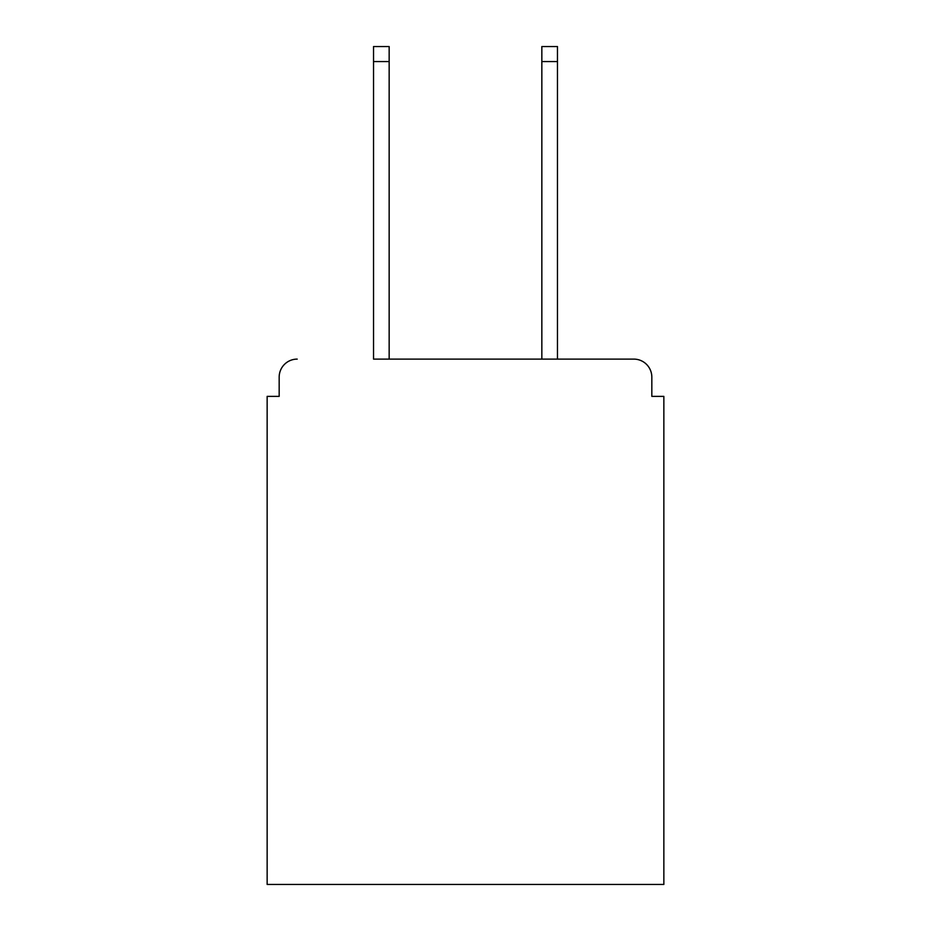 <?xml version="1.0" encoding="UTF-8"?>
<svg xmlns="http://www.w3.org/2000/svg" width="931" height="931" viewBox="0 0 931 931"><rect width="100%" height="100%" fill="white"/><g stroke="black" fill="none" stroke-linecap="round" stroke-linejoin="round"><path stroke-width="1.4" d="M651.828 396.373L651.828 377.136L651.828 396.373L663.85 396.373L663.85 884.45L267.15 884.45L267.15 396.373L279.172 396.373L279.172 377.136L279.172 396.373M373.54 61.574L373.54 46.55L389.158 46.55L389.158 61.574L373.54 61.574L373.54 359.11L633.802 359.11L557.46 359.11L557.46 61.574L541.842 61.574L541.842 46.55L557.46 46.55L557.46 61.574M651.828 377.136A18.026 18.026 0 0 0 633.802 359.11M297.198 359.11A18.026 18.026 0 0 0 279.172 377.136M541.842 61.574L541.842 359.11L389.158 359.11L389.158 61.574"/></g></svg>
